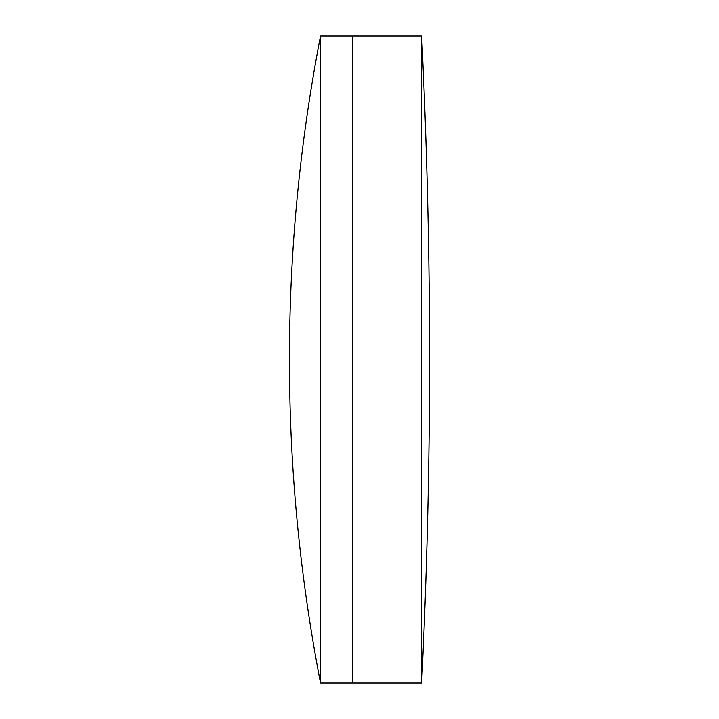 <?xml version="1.0" encoding="UTF-8"?>
<svg xmlns="http://www.w3.org/2000/svg" width="719" height="719" viewBox="0 0 719 719"><rect width="100%" height="100%" fill="white"/><g stroke="black" fill="none" stroke-linecap="round" stroke-linejoin="round"><path stroke-width="1.08" d="M421.64 683.05A6608.823 6608.823 0 0 0 421.64 35.95L421.64 683.05L352.535 683.05L352.535 35.95L320.539 35.95A1698.763 1698.763 0 0 0 320.539 683.05L320.539 35.95M320.539 683.05L352.535 683.05L352.535 35.95L421.64 35.95"/></g></svg>
